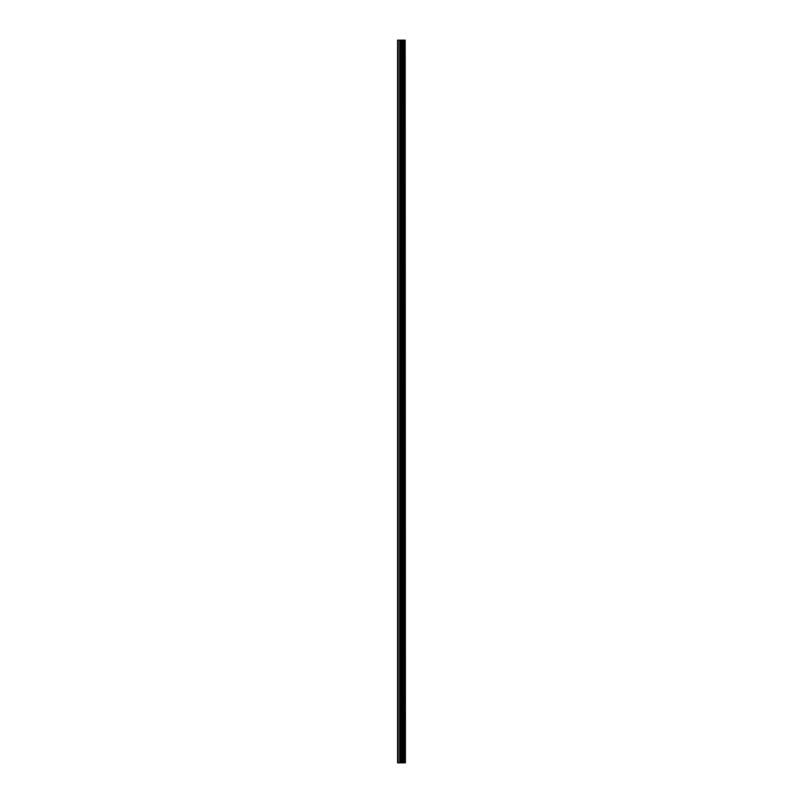 <?xml version="1.0" encoding="UTF-8"?>
<svg xmlns="http://www.w3.org/2000/svg" width="803" height="803" viewBox="0 0 803 803"><rect width="100%" height="100%" fill="white"/><g stroke="black" fill="none" stroke-linecap="round" stroke-linejoin="round"><path stroke-width="1.2" d="M405.154 40.15L405.415 762.85L405.154 40.15L397.585 40.15L397.585 762.85L398.127 762.85L398.127 40.15M398.127 762.85L405.154 762.85M405.113 762.85L405.113 40.15M404.441 762.85L404.441 40.15M404.401 762.85L404.401 40.15M402.835 762.85L402.835 40.15M402.765 762.85L402.765 40.15M404.341 762.85L404.341 40.15M404.21 762.85L404.21 40.15M403.718 762.85L403.718 40.15M403.588 762.85L403.588 40.15M403.538 762.85L403.538 40.15M403.487 762.85L403.487 40.15M402.504 762.85L402.504 40.15M402.253 762.85L402.253 40.15M401.249 762.85L401.249 40.15M400.998 762.85L400.998 40.15M399.924 762.85L399.924 40.15M399.673 762.85L399.673 40.15"/></g></svg>

